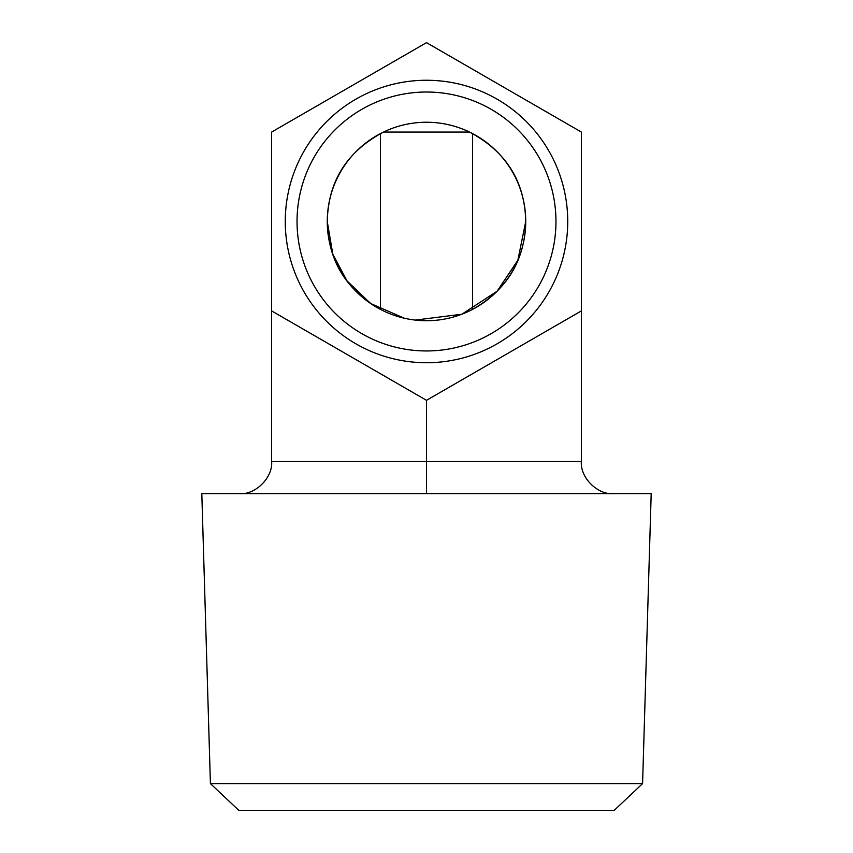 <?xml version="1.0" encoding="UTF-8"?>
<svg xmlns="http://www.w3.org/2000/svg" width="853" height="853" viewBox="0 0 853 853"><rect width="100%" height="100%" fill="white"/><g stroke="black" fill="none" stroke-linecap="round" stroke-linejoin="round"><path stroke-width="1.28" d="M642.586 783.608L614.213 810.35L238.787 810.35L210.414 783.608L642.586 783.608L651.191 493.642L201.809 493.642L210.414 783.608M426.5 350.956A129.464 129.464 0 0 0 555.964 221.492A129.464 129.464 0 0 0 426.5 92.017A129.464 129.464 0 0 0 297.036 221.492A129.464 129.464 0 0 0 426.5 350.956M426.5 362.728A141.235 141.235 0 0 0 567.735 221.492A141.235 141.235 0 0 0 426.5 80.257A141.235 141.235 0 0 0 285.265 221.492A141.235 141.235 0 0 0 426.5 362.728M404.311 318.212L370.682 303.54L347.064 280.968L332.83 254.258L327.264 221.492C328.117 260.432 345.849 289.743 380.459 309.394L380.459 133.58C345.881 153.199 328.149 182.499 327.264 221.492C328.096 181.401 346.83 151.599 383.455 132.066L469.545 132.066C506.128 151.535 524.851 181.337 525.736 221.492A99.236 99.236 0 0 0 426.5 122.246A99.236 99.236 0 0 0 327.264 221.492A99.236 99.236 0 0 0 426.5 320.728A99.236 99.236 0 0 0 525.736 221.492L517.856 260.25L497.086 291.246L461.846 314.224L415.304 320.088M472.541 309.394C507.002 289.807 524.734 260.645 525.736 221.919C525 182.713 507.268 153.263 472.541 133.58L472.541 309.394M581.373 132.066L426.5 42.65L271.627 132.066L271.627 310.908L426.5 400.324L581.373 310.908L581.373 132.066M239.522 493.642C255.41 495.071 273.056 477.424 271.627 461.537L271.627 310.908M613.478 493.642C597.59 495.071 579.944 477.424 581.373 461.537L581.373 310.908M271.627 461.537L426.5 461.537L426.5 400.324M581.373 461.537L426.5 461.537L426.5 493.642"/></g></svg>
